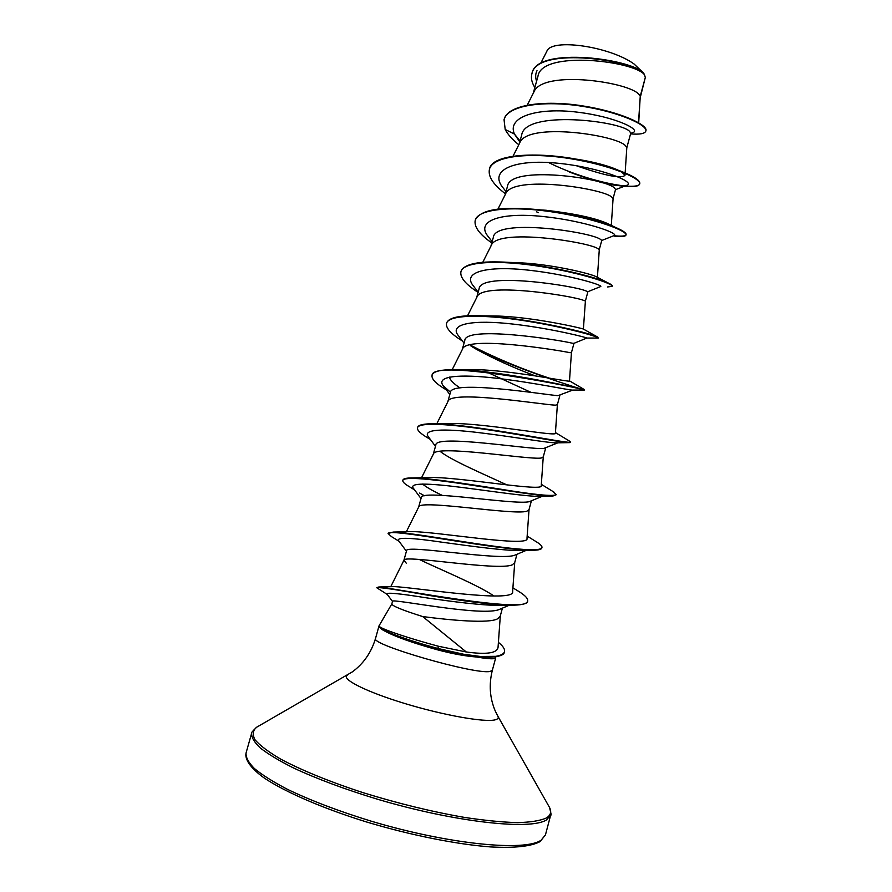 <?xml version="1.0" encoding="UTF-8"?>
<svg xmlns="http://www.w3.org/2000/svg" width="892" height="892" viewBox="0 0 892 892"><rect width="100%" height="100%" fill="white"/><g stroke="black" fill="none" stroke-linecap="round" stroke-linejoin="round"><path stroke-width="1.34" d="M383.616 630.443C394.219 636.342 412.149 642.798 437.403 649.8C452.255 653.769 465.345 656.178 476.696 657.014C484.791 658.408 490.366 658.976 493.432 658.709L495.718 657.772L495.74 656.78M391.856 603.895L391.822 603.962C392.19 605.98 402.493 610.173 422.719 616.573L466.304 651.985C486.43 654.717 497 653.212 498.037 647.469L500.323 615.837M509.377 605.2L500.066 609.124C484.456 617.598 389.592 597.863 392.547 601.342L391.822 603.962L379.078 625.727L379.412 626.485C381.999 629.295 408.67 638.259 438.362 646.232L466.304 651.985M638.694 122.795L640.255 96.202L645.306 77.504L644.582 74.939C635.561 61.191 541.611 49.595 537.943 76.333L533.238 93.292M638.516 122.695L640.255 96.202L639.274 94.864C631.068 82.198 542.135 69.085 533.795 92.21L527.272 105.078M626.808 147.749L630.789 133.019L629.451 131.236C619.795 120.855 524.897 109.727 521.653 135.16L519.222 143.935M625.158 172.836L626.808 147.648L625.515 145.764C616.684 135.049 527.094 121.658 519.679 143.021L513.023 156.2M613.094 198.526L615.558 189.394L614.175 187.733C604.319 178.11 509.689 164.663 507.437 186.461L505.106 194.891M613.083 198.559L611.678 196.987C602.2 188.257 511.952 174.564 505.496 194.121L497.948 209.085M597.417 277.345L599.29 249.57L601.777 240.372L600.26 239.223C589.746 231.742 494.926 217.826 493.298 237.517L490.912 246.147M599.29 249.57L597.74 248.534C587.616 241.844 496.71 227.806 491.224 245.512L482.784 262.293M478.157 292.197L473.529 286.12C461.376 271.915 487.3 265.571 528.097 270.12C568.851 274.513 604.977 285.685 600.472 286.622L587.917 291.684L586.245 291.037C575.095 285.752 480.164 271.302 479.071 288.897L476.629 297.705M587.917 291.684L585.408 300.972L583.714 300.414C572.932 295.798 481.379 281.381 476.885 297.203L467.531 315.813M464.052 343.152L458.533 335.827C448.107 323.618 473.73 319.492 513.257 324.108C552.728 328.602 588.832 338.046 586.802 338.068L573.957 343.331L572.151 343.186C560.399 340.12 465.189 325.156 464.754 340.599L462.268 349.586M573.957 343.331L571.438 352.663L569.598 352.63C558.147 350.132 465.947 335.303 462.457 349.196L452.199 369.656M572.697 390.094L557.968 395.669C545.514 394.833 450.159 379.368 450.348 392.636L447.817 401.779M488.035 372.611L531.208 392.447M568.951 440.771L570.367 441.919C574.515 445.431 474.522 424.09 433.958 423.767L451.843 423.477C486.575 423.31 558.437 437.203 555.404 433.155L557.389 404.656L555.393 405.169C543.25 404.834 450.415 389.559 447.962 401.489L436.812 423.733M557.879 442.822L543.685 448.498C530.628 449.936 435.062 433.925 435.842 444.997L433.267 454.284M543.25 456.916L541.098 458.053C528.254 459.938 434.794 444.171 433.378 454.084L421.537 477.755M440.024 451.296C451.006 460.216 483.709 474.143 506.935 484.913M542.403 496.242L529.313 501.661C515.576 505.396 419.798 488.861 421.247 497.703L418.638 507.113M490.254 487.556L491.871 488.292M531.387 500.869L529.001 509.722L526.715 511.283C513.145 515.42 419.062 499.13 418.705 506.979L406.328 531.788M526.247 550.364L514.851 555.17C500.401 561.235 404.489 544.153 406.562 550.743L403.92 560.265M516.959 554.278L514.673 562.74L512.231 564.848C497.926 571.304 403.24 554.434 403.964 560.187L406.228 563.131M419.117 559.384C438.663 568.906 477.187 584.572 494.012 596.012M502.408 608.143L500.256 616.104L497.658 618.769C489.128 623.698 451.854 620.375 422.719 616.573M536.583 81.239C535.245 77.403 535.39 73.869 537.006 70.658M531.944 73.59L532 73.378C536.627 45.603 634.513 59.262 643.901 73.612L634.089 64.023C609.548 46.273 551.156 37.988 546.841 51.29L540.597 63.577M640.367 97.094L645.306 77.504M520.047 140.947L514.428 134.045C506.545 116.373 538.467 107.341 576.968 112.113C615.558 116.685 641.85 130.009 632.807 132.585L630.689 133.387M519.78 141.906L514.428 134.045L505.195 129.485L504.047 119.706C507.537 105.245 543.518 100.25 581.562 106.17C619.706 111.991 647.993 125.359 645.83 131.079C644.849 133.7 639.754 134.636 630.555 133.9M534.843 87.528C531.755 82.577 530.773 77.994 531.877 73.802C536.85 45.091 639.151 60.857 644.57 74.906L643.901 73.612M504.114 119.495L504.17 119.283C507.66 104.81 543.641 99.804 581.684 105.735C619.828 111.545 648.105 124.936 645.942 130.656L645.83 131.079M512.911 587.85L519.389 591.831C525.355 595.633 528.097 598.655 527.629 600.896C529.692 614.677 391.198 587.694 378.799 586.992L394.264 586.613C413.665 587.271 516.145 603.761 512.644 591.441M535.055 540.998L537.285 542.369C540.686 544.577 542.247 546.305 541.968 547.565C541.176 551.836 514.305 549.349 478.302 543.964C442.354 538.578 405.158 532.223 393.127 532.078L412.45 531.61C437.626 531.777 530.461 547.755 526.994 538.378L529.034 509.6M442.176 495.339C432.732 490.845 426.186 487.077 422.552 484.044M552.527 491.247L556.207 494.569C553.519 496.666 534.453 494.781 498.996 488.916C465.791 483.709 428.851 478.023 412.762 477.922L431.628 477.499C462.312 477.354 544.533 492.15 541.243 485.616L543.25 456.972M460.027 387.942C453.649 383.705 450.092 380.092 449.367 377.093M470.508 345.717C510.648 367.905 584.494 390.06 584.305 390.027L584.416 389.614C587.326 390.194 502.062 370.448 456.86 369.678L473.106 369.611C510.458 369.756 572.106 382.869 569.486 380.984L569.319 380.761M586.824 338.057L598.287 338.046L597.372 336.908C591.664 333.396 525.522 317.318 481.769 315.813L495.64 315.991C532.68 316.738 583.145 328.512 583.39 329.07L585.408 300.972M509.265 262.393L519.735 262.783C552.482 264.3 590.381 273.61 596.124 276.654L608.177 282.976C596.269 277.055 548.101 264.879 509.265 262.393C480.342 260.587 464.264 263.553 461.053 271.291L460.997 271.502M614.722 236.213C621.691 236.926 625.437 236.536 625.972 235.053L626.084 234.629C626.474 233.002 622.884 230.56 615.313 227.315C597.908 220.056 573.088 214.27 540.864 209.943L546.138 210.267C574.615 213.634 594.819 217.949 606.75 223.212L610.797 225.486M569.687 172.156C586.791 178.556 602.055 182.893 615.502 185.168C630.254 187.487 638.315 187.108 639.687 184.042L639.798 183.618C640.356 179.638 630.577 174.263 610.462 167.495L577.514 159.289C591.942 161.708 603.65 164.574 612.626 167.897L617.598 169.893M621.49 171.833L625.002 175.233C621.724 179.036 605.445 175.847 576.165 165.667M379.345 626.775L381.932 629.496C391.398 634.769 410.041 641.259 437.849 648.952L438.362 646.232M485.772 657.237L476.696 657.014M599.915 182.213L613.495 185.023C620.029 185.982 624.478 186.071 626.831 185.313C636.676 182.559 600.918 167.384 557.5 163.203C514.071 158.798 487.656 170.216 503.545 188.413L506.02 191.579M601.754 240.472L613.819 235.711C620.932 233.849 584.918 220.77 542.849 216.488C500.747 212.006 474.555 220.781 488.526 236.982L492.15 241.676M531.454 264.679L532.937 265.348M472.615 347.044L476.239 349.207C494.079 358.985 513.77 367.872 535.3 375.878M555.671 383.415L558.782 384.53M456.86 369.678C441.685 369.399 433.456 371.172 432.185 374.997L432.062 375.432C431.46 357.413 590.013 390.016 584.316 390.038L572.675 390.094C570.902 390.573 534.52 382.701 496.967 378.297C459.335 373.815 434.917 376.011 443.525 386.102L450.505 392.201M568.36 442.655L557.188 442.833C550.331 443.38 513.792 436.835 478.948 432.642C444.015 428.405 421.76 429.063 428.517 436.968L435.474 446.323M544.388 495.227L543.83 495.64M550.855 496.075L540.24 496.287C529.112 496.933 493.187 491.414 460.997 487.333C428.717 483.219 408.413 482.561 413.498 488.426L421.013 498.561M419.608 493.064L424.436 495.762M541.968 547.565L541.845 548C541.5 549.282 539.08 550.018 534.587 550.208L521.898 550.464C507.292 551.156 472.604 546.395 443.034 542.347C411.558 537.686 396.706 537.084 398.468 540.507L406.429 551.234M527.562 601.108L527.507 601.342C526.86 603.616 522.5 604.888 514.45 605.144L502.107 605.311C484.824 605.947 451.798 601.565 426.053 597.785C398.914 593.425 385.913 592.21 387.05 594.15L392.513 601.464M505.195 129.485C507.793 134.458 512.331 139.553 518.798 144.76M639.687 184.042C641.794 178.578 610.173 164.942 569.575 158.553C529.012 152.053 492.484 156.067 489.429 169.313C487.935 176.493 493.265 184.644 505.418 193.765M536.449 211.772L538.389 212.675M625.972 235.053C627.7 231.017 595.611 218.707 554.88 212.296C514.171 205.796 477.889 208.483 475.224 220.357C473.931 226.791 479.461 234.306 491.804 242.925M607.541 286.956L612.168 286.388C613.518 283.79 580.948 272.818 540.084 266.396C499.23 259.884 463.204 261.245 460.93 271.726C459.848 277.401 465.579 284.292 478.101 292.398M598.287 338.046C599.246 336.92 566.197 327.286 525.187 320.852C484.189 314.352 448.42 314.352 446.535 323.417C445.666 328.044 450.973 333.909 462.446 341.012M432.062 375.432C431.382 379.044 436.155 383.872 446.368 389.893M570.367 441.919L569.52 442.644C564.926 443.168 529.335 436.077 489.998 430.089C450.638 424.079 418.604 421.894 417.489 427.792C416.999 430.245 420.533 433.668 428.082 438.072L430.39 439.488M556.106 494.781L552.94 496.03C543.172 496.643 506.266 490.444 469.181 484.802C432.04 479.138 403.608 476.228 402.827 480.476C402.504 481.914 404.7 483.988 409.395 486.709L414.624 489.953M534.587 550.208C520.326 550.855 483.007 545.324 448.341 539.85C413.632 534.375 388.533 530.762 388.065 533.505L391.51 536.638L399.036 541.266M514.45 605.144C496.588 605.746 459.57 600.483 428.706 595.354C395.97 589.501 378.654 586.969 376.781 587.761L387.295 594.473M498.405 642.363C503.032 646.064 505.05 649.153 504.459 651.628L504.337 652.074C504.281 655.051 499.141 656.78 488.905 657.27L467.698 655.408L437.849 648.952L437.403 649.8M549.427 162.968C588.898 182.358 637.613 190.899 639.731 183.83M584.907 160.883C540.44 151.105 491.971 153.524 489.552 168.889L489.496 169.101M613.886 235.689C621.077 236.503 625.114 236.224 626.006 234.83M540.864 209.943C502.464 205.974 480.621 209.308 475.347 219.923L475.291 220.146M612.168 286.154L612.291 285.964C612.458 285.329 611.087 284.336 608.177 282.976M481.769 315.813C460.395 315.043 448.698 317.429 446.658 322.982L446.535 323.417M469.872 344.892C494.558 357.647 520.961 368.708 549.071 378.097M433.958 423.767C423.834 423.667 418.381 424.871 417.612 427.357L417.489 427.792M412.762 477.922C406.64 477.889 403.374 478.591 402.95 480.041L402.905 480.264M393.127 532.078L388.065 533.505M378.799 586.992L376.982 587.583M504.459 651.628C504.002 653.803 501.114 655.375 495.807 656.334L480.264 656.456L463.595 654.237L437.972 648.484C406.105 639.954 378.565 629.462 379.412 626.485M643.489 72.966L634.089 64.023M545.458 834.867L541.176 840.141C525.21 851.737 449.1 844.456 371.485 821.253C338.57 811.151 310.416 800.436 287.023 789.119C273.119 781.827 262.27 774.992 254.465 768.592C248.511 762.593 245.713 757.375 246.058 752.959L251.644 733.235C251.377 737.361 254.253 742.278 260.286 747.987C268.157 754.097 279.062 760.675 293.011 767.722C316.459 778.716 344.635 789.219 377.528 799.243C455.076 822.279 530.851 830.441 546.528 819.893L550.687 815.054L545.458 834.867L540.151 841.546C531.743 846.252 514.952 848.259 490.667 846.932C456.704 844.378 410.788 835.246 366.634 822C322.871 808.42 285.552 792.219 264.467 778.181C250.095 767.878 244.676 759.215 246.058 752.959M548.981 806.502L549.472 807.371C551.791 811.765 550.743 815.31 546.305 818.009C540.195 820.729 530.606 822.268 517.561 822.625C502.631 822.223 485.036 820.495 464.788 817.462C432.141 811.787 398.378 803.558 363.501 792.798C330.14 781.938 301.329 770.164 280.768 759.159C268.659 752.056 260.107 745.634 255.123 739.914C252.224 734.707 252.715 730.481 256.606 727.248L257.465 726.757M495.718 657.772L492.317 670.394C488.794 684.643 489.786 698.191 495.272 711.036L497.948 716.354C498.762 717.971 497.87 719.119 495.272 719.799C485.226 722.632 443.658 715.351 404.745 703.498C365.742 691.69 340.677 678.868 347.278 675.144L347.601 674.954M492.317 670.394L489.987 671.464C474.99 674.876 369.355 644.292 375.532 638.438C371.306 652.498 363.557 663.659 352.295 671.921L256.606 727.248C252.28 731.462 250.619 733.458 251.644 733.235M497.948 716.354L549.472 807.371C551.055 813.203 551.457 815.767 550.687 815.054M559.886 395.401L557.377 404.678M545.703 447.918L543.239 457.027M390.741 586.724L403.964 560.187M512.655 591.441L514.717 562.562M569.486 380.984L571.438 352.652M611.276 225.721L613.094 198.47M624.991 175.233L625.125 173.304M379.022 625.849L375.532 638.438M613.495 185.023L615.502 185.168M615.48 189.684L626.831 185.313M443.525 386.102L449.824 394.52M527.15 536.103L537.285 542.369M541.332 484.345L554.144 492.228M555.448 432.598L569.899 441.339M569.497 380.862L584.416 389.614M583.39 329.07L597.372 336.908M606.75 223.212L615.313 227.315M612.626 167.897L610.462 167.495"/></g></svg>
